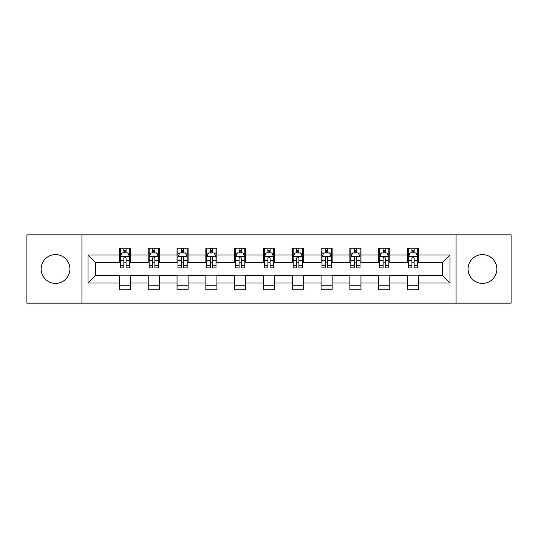 <?xml version="1.0" encoding="UTF-8"?>
<svg xmlns="http://www.w3.org/2000/svg" width="538" height="538" viewBox="0 0 538 538"><rect width="100%" height="100%" fill="white"/><g stroke="black" fill="none" stroke-linecap="round" stroke-linejoin="round"><path stroke-width="0.81" d="M482.478 254.595A14.405 14.405 0 0 0 468.073 269A14.405 14.405 0 0 0 482.478 283.405A14.405 14.405 0 0 0 496.883 269A14.405 14.405 0 0 0 482.478 254.595M55.522 254.595A14.405 14.405 0 0 0 41.117 269A14.405 14.405 0 0 0 55.522 283.405A14.405 14.405 0 0 0 69.927 269A14.405 14.405 0 0 0 55.522 254.595M456.069 303.163L511.1 303.163L511.1 234.837L456.069 234.837L456.069 303.163L81.931 303.163L81.931 234.837L26.9 234.837L26.9 303.163L81.931 303.163M456.069 234.837L81.931 234.837M418.584 254.965L418.584 248.226L407.501 248.226L407.501 254.965L389.774 254.965L389.774 248.226L378.691 248.226L378.691 254.965L360.964 254.965L360.964 248.226L349.882 248.226L349.882 254.965L332.154 254.965L332.154 248.226L321.078 248.226L321.078 254.965L303.351 254.965L303.351 248.226L292.269 248.226L292.269 254.965L274.541 254.965L274.541 248.226L263.459 248.226L263.459 254.965L245.731 254.965L245.731 248.226L234.649 248.226L234.649 254.965L216.922 254.965L216.922 248.226L205.846 248.226L205.846 254.965L188.118 254.965L188.118 248.226L177.036 248.226L177.036 254.965L159.309 254.965L159.309 248.226L148.226 248.226L148.226 254.965L130.499 254.965L130.499 248.226L119.416 248.226L119.416 254.965L88.024 254.965L88.024 283.035L95.414 275.651L119.416 275.651L119.416 289.774L130.499 289.774L130.499 275.651L148.226 275.651L148.226 289.774L159.309 289.774L159.309 275.651L177.036 275.651L177.036 289.774L188.118 289.774L188.118 275.651L205.846 275.651L205.846 289.774L216.922 289.774L216.922 275.651L234.649 275.651L234.649 289.774L245.731 289.774L245.731 275.651L263.459 275.651L263.459 289.774L274.541 289.774L274.541 275.651L292.269 275.651L292.269 289.774L303.351 289.774L303.351 275.651L321.078 275.651L321.078 289.774L332.154 289.774L332.154 275.651L349.882 275.651L349.882 289.774L360.964 289.774L360.964 275.651L378.691 275.651L378.691 289.774L389.774 289.774L389.774 275.651L407.501 275.651L407.501 289.774L418.584 289.774L418.584 275.651L442.586 275.651L442.586 262.349L418.584 262.349L418.584 254.965L449.976 254.965L449.976 283.035L418.584 283.035M407.501 283.035L389.774 283.035M378.691 283.035L360.964 283.035M349.882 283.035L332.154 283.035M321.078 283.035L303.351 283.035M292.269 283.035L274.541 283.035M263.459 283.035L245.731 283.035M234.649 283.035L216.922 283.035M205.846 283.035L188.118 283.035M177.036 283.035L159.309 283.035M148.226 283.035L130.499 283.035M119.416 283.035L88.024 283.035M407.501 254.965L407.501 262.349L389.774 262.349L389.774 254.965M378.691 254.965L378.691 262.349L360.964 262.349L360.964 254.965M349.882 254.965L349.882 262.349L332.154 262.349L332.154 254.965M321.078 254.965L321.078 262.349L303.351 262.349L303.351 254.965M292.269 254.965L292.269 262.349L274.541 262.349L274.541 254.965M263.459 254.965L263.459 262.349L245.731 262.349L245.731 254.965M234.649 254.965L234.649 262.349L216.922 262.349L216.922 254.965M205.846 254.965L205.846 262.349L188.118 262.349L188.118 254.965M177.036 254.965L177.036 262.349L159.309 262.349L159.309 254.965M148.226 254.965L148.226 262.349L130.499 262.349L130.499 254.965M119.416 254.965L119.416 262.349L95.414 262.349L88.024 254.965M95.414 262.349L95.414 275.651M449.976 283.035L442.586 275.651M442.586 262.349L449.976 254.965M119.416 252.84L120.344 252.84M123.848 252.84L126.067 252.84M129.577 252.84L130.499 252.84M119.416 262.167L120.344 262.167M123.848 262.167L126.067 262.167M129.577 262.167L130.499 262.167M119.416 275.833L130.499 275.833M119.416 285.16L130.499 285.16M148.226 275.833L159.309 275.833M148.226 285.16L159.309 285.16M148.226 252.84L149.147 252.84M152.657 252.84L154.877 252.84M158.38 252.84L159.309 252.84M148.226 262.167L149.147 262.167M152.657 262.167L154.877 262.167M158.38 262.167L159.309 262.167M177.036 275.833L188.118 275.833M177.036 285.16L188.118 285.16M177.036 252.84L177.957 252.84M181.467 252.84L183.687 252.84M187.19 252.84L188.118 252.84M177.036 262.167L177.957 262.167M181.467 262.167L183.687 262.167M187.19 262.167L188.118 262.167M205.846 275.833L216.922 275.833M205.846 285.16L216.922 285.16M205.846 252.84L206.767 252.84M210.277 252.84L212.49 252.84M216 252.84L216.922 252.84M205.846 262.167L206.767 262.167M210.277 262.167L212.49 262.167M216 262.167L216.922 262.167M234.649 275.833L245.731 275.833M234.649 285.16L245.731 285.16M234.649 252.84L235.577 252.84M239.08 252.84L241.3 252.84M244.81 252.84L245.731 252.84M234.649 262.167L235.577 262.167M239.08 262.167L241.3 262.167M244.81 262.167L245.731 262.167M263.459 275.833L274.541 275.833M263.459 285.16L274.541 285.16M263.459 252.84L264.387 252.84M267.89 252.84L270.11 252.84M273.613 252.84L274.541 252.84M263.459 262.167L264.387 262.167M267.89 262.167L270.11 262.167M273.613 262.167L274.541 262.167M292.269 275.833L303.351 275.833M292.269 285.16L303.351 285.16M292.269 252.84L293.19 252.84M296.7 252.84L298.92 252.84M302.423 252.84L303.351 252.84M292.269 262.167L293.19 262.167M296.7 262.167L298.92 262.167M302.423 262.167L303.351 262.167M321.078 275.833L332.154 275.833M321.078 285.16L332.154 285.16M321.078 252.84L322 252.84M325.51 252.84L327.723 252.84M331.233 252.84L332.154 252.84M321.078 262.167L322 262.167M325.51 262.167L327.723 262.167M331.233 262.167L332.154 262.167M349.882 275.833L360.964 275.833M349.882 285.16L360.964 285.16M349.882 252.84L350.81 252.84M354.313 252.84L356.533 252.84M360.043 252.84L360.964 252.84M349.882 262.167L350.81 262.167M354.313 262.167L356.533 262.167M360.043 262.167L360.964 262.167M378.691 275.833L389.774 275.833M378.691 285.16L389.774 285.16M378.691 252.84L379.62 252.84M383.123 252.84L385.342 252.84M388.853 252.84L389.774 252.84M378.691 262.167L379.62 262.167M383.123 262.167L385.342 262.167M388.853 262.167L389.774 262.167M407.501 275.833L418.584 275.833M407.501 285.16L418.584 285.16M407.501 252.84L408.423 252.84M411.933 252.84L414.152 252.84M417.656 252.84L418.584 252.84M407.501 262.167L408.423 262.167M411.933 262.167L414.152 262.167M417.656 262.167L418.584 262.167M126.067 250.627L123.848 250.627M129.577 265.577L126.067 265.577L126.067 267.89L129.577 267.89L129.577 256.626L127.728 252.934L122.187 252.934L120.344 256.626L120.344 267.89L123.848 267.89L123.848 265.577L120.344 265.577M120.344 256.626L120.344 248.226M129.577 256.626L129.577 248.226M123.848 252.934L123.848 248.226M126.067 248.226L126.067 252.934M126.067 265.577L126.067 258.011C125.327 256.592 124.587 256.592 123.848 258.011L123.848 265.577M154.877 250.627L152.657 250.627M158.38 265.577L154.877 265.577L154.877 267.89L158.38 267.89L158.38 256.626L156.538 252.934L150.996 252.934L149.147 256.626L149.147 267.89L152.657 267.89L152.657 265.577L149.147 265.577M149.147 256.626L149.147 248.226M158.38 256.626L158.38 248.226M152.657 252.934L152.657 248.226M154.877 248.226L154.877 252.934M154.877 265.577L154.877 258.011C154.137 256.592 153.397 256.592 152.657 258.011L152.657 265.577M183.687 250.627L181.467 250.627M187.19 265.577L183.687 265.577L183.687 267.89L187.19 267.89L187.19 256.626L185.348 252.934L179.806 252.934L177.957 256.626L177.957 267.89L181.467 267.89L181.467 265.577L177.957 265.577M177.957 256.626L177.957 248.226M187.19 256.626L187.19 248.226M181.467 252.934L181.467 248.226M183.687 248.226L183.687 252.934M183.687 265.577L183.687 258.011C182.947 256.592 182.207 256.592 181.467 258.011L181.467 265.577M212.49 250.627L210.277 250.627M216 265.577L212.49 265.577L212.49 267.89L216 267.89L216 256.626L214.151 252.934L208.616 252.934L206.767 256.626L206.767 267.89L210.277 267.89L210.277 265.577L206.767 265.577M206.767 256.626L206.767 248.226M216 256.626L216 248.226M210.277 252.934L210.277 248.226M212.49 248.226L212.49 252.934M212.49 265.577L212.49 258.011C211.757 256.592 211.017 256.592 210.277 258.011L210.277 265.577M241.3 250.627L239.08 250.627M244.81 265.577L241.3 265.577L241.3 267.89L244.81 267.89L244.81 256.626L242.961 252.934L237.419 252.934L235.577 256.626L235.577 267.89L239.08 267.89L239.08 265.577L235.577 265.577M235.577 256.626L235.577 248.226M244.81 256.626L244.81 248.226M239.08 252.934L239.08 248.226M241.3 248.226L241.3 252.934M241.3 265.577L241.3 258.011C240.56 256.592 239.82 256.592 239.08 258.011L239.08 265.577M270.11 250.627L267.89 250.627M273.613 265.577L270.11 265.577L270.11 267.89L273.613 267.89L273.613 256.626L271.771 252.934L266.229 252.934L264.387 256.626L264.387 267.89L267.89 267.89L267.89 265.577L264.387 265.577M264.387 256.626L264.387 248.226M273.613 256.626L273.613 248.226M267.89 252.934L267.89 248.226M270.11 248.226L270.11 252.934M270.11 265.577L270.11 258.011C269.37 256.592 268.63 256.592 267.89 258.011L267.89 265.577M298.92 250.627L296.7 250.627M302.423 265.577L298.92 265.577L298.92 267.89L302.423 267.89L302.423 256.626L300.581 252.934L295.039 252.934L293.19 256.626L293.19 267.89L296.7 267.89L296.7 265.577L293.19 265.577M293.19 256.626L293.19 248.226M302.423 256.626L302.423 248.226M296.7 252.934L296.7 248.226M298.92 248.226L298.92 252.934M298.92 265.577L298.92 258.011C298.18 256.592 297.44 256.592 296.7 258.011L296.7 265.577M327.723 250.627L325.51 250.627M331.233 265.577L327.723 265.577L327.723 267.89L331.233 267.89L331.233 256.626L329.384 252.934L323.849 252.934L322 256.626L322 267.89L325.51 267.89L325.51 265.577L322 265.577M322 256.626L322 248.226M331.233 256.626L331.233 248.226M325.51 252.934L325.51 248.226M327.723 248.226L327.723 252.934M327.723 265.577L327.723 258.011C326.99 256.592 326.25 256.592 325.51 258.011L325.51 265.577M356.533 250.627L354.313 250.627M360.043 265.577L356.533 265.577L356.533 267.89L360.043 267.89L360.043 256.626L358.194 252.934L352.652 252.934L350.81 256.626L350.81 267.89L354.313 267.89L354.313 265.577L350.81 265.577M350.81 256.626L350.81 248.226M360.043 256.626L360.043 248.226M354.313 252.934L354.313 248.226M356.533 248.226L356.533 252.934M356.533 265.577L356.533 258.011C355.793 256.592 355.053 256.592 354.313 258.011L354.313 265.577M385.342 250.627L383.123 250.627M388.853 265.577L385.342 265.577L385.342 267.89L388.853 267.89L388.853 256.626L387.004 252.934L381.462 252.934L379.62 256.626L379.62 267.89L383.123 267.89L383.123 265.577L379.62 265.577M379.62 256.626L379.62 248.226M388.853 256.626L388.853 248.226M383.123 252.934L383.123 248.226M385.342 248.226L385.342 252.934M385.342 265.577L385.342 258.011C384.603 256.592 383.863 256.592 383.123 258.011L383.123 265.577M414.152 250.627L411.933 250.627M417.656 265.577L414.152 265.577L414.152 267.89L417.656 267.89L417.656 256.626L415.813 252.934L410.272 252.934L408.423 256.626L408.423 267.89L411.933 267.89L411.933 265.577L408.423 265.577M408.423 256.626L408.423 248.226M417.656 256.626L417.656 248.226M411.933 252.934L411.933 248.226M414.152 248.226L414.152 252.934M414.152 265.577L414.152 258.011C413.413 256.592 412.673 256.592 411.933 258.011L411.933 265.577M129.53 256.532L120.391 256.532M120.344 253.156L122.079 253.156M127.842 253.156L129.577 253.156M123.848 260.627L120.344 260.627M129.577 260.627L126.067 260.627M126.067 251.797L123.848 251.797M158.34 256.532L149.194 256.532M149.147 253.156L150.889 253.156M156.645 253.156L158.38 253.156M152.657 260.627L149.147 260.627M158.38 260.627L154.877 260.627M154.877 251.797L152.657 251.797M187.143 256.532L178.004 256.532M177.957 253.156L179.692 253.156M185.455 253.156L187.19 253.156M181.467 260.627L177.957 260.627M187.19 260.627L183.687 260.627M183.687 251.797L181.467 251.797M215.953 256.532L206.814 256.532M206.767 253.156L208.502 253.156M214.265 253.156L216 253.156M210.277 260.627L206.767 260.627M216 260.627L212.49 260.627M212.49 251.797L210.277 251.797M244.763 256.532L235.624 256.532M235.577 253.156L237.312 253.156M243.075 253.156L244.81 253.156M239.08 260.627L235.577 260.627M244.81 260.627L241.3 260.627M241.3 251.797L239.08 251.797M273.573 256.532L264.427 256.532M264.387 253.156L266.122 253.156M271.878 253.156L273.613 253.156M267.89 260.627L264.387 260.627M273.613 260.627L270.11 260.627M270.11 251.797L267.89 251.797M302.376 256.532L293.237 256.532M293.19 253.156L294.925 253.156M300.688 253.156L302.423 253.156M296.7 260.627L293.19 260.627M302.423 260.627L298.92 260.627M298.92 251.797L296.7 251.797M331.186 256.532L322.047 256.532M322 253.156L323.735 253.156M329.498 253.156L331.233 253.156M325.51 260.627L322 260.627M331.233 260.627L327.723 260.627M327.723 251.797L325.51 251.797M359.996 256.532L350.857 256.532M350.81 253.156L352.545 253.156M358.308 253.156L360.043 253.156M354.313 260.627L350.81 260.627M360.043 260.627L356.533 260.627M356.533 251.797L354.313 251.797M388.806 256.532L379.66 256.532M379.62 253.156L381.355 253.156M387.111 253.156L388.853 253.156M383.123 260.627L379.62 260.627M388.853 260.627L385.342 260.627M385.342 251.797L383.123 251.797M417.609 256.532L408.47 256.532M408.423 253.156L410.158 253.156M415.921 253.156L417.656 253.156M411.933 260.627L408.423 260.627M417.656 260.627L414.152 260.627M414.152 251.797L411.933 251.797"/></g></svg>
